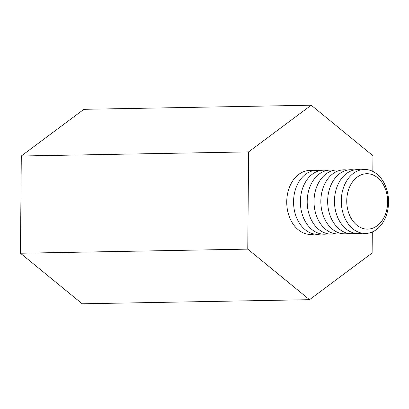 <?xml version="1.0" encoding="UTF-8"?>
<svg xmlns="http://www.w3.org/2000/svg" width="409" height="409" viewBox="0 0 409 409"><rect width="100%" height="100%" fill="white"/><g stroke="black" fill="none" stroke-linecap="round" stroke-linejoin="round"><path stroke-width="0.61" d="M362.088 233.191A32.009 23.625 -91 0 1 334.475 200.85A32.009 23.625 -91 0 1 360.942 169.853M355.268 233.314A32.009 23.625 -91 0 1 327.66 200.972A32.009 23.625 -91 0 1 354.122 169.975M348.448 233.437A32.009 23.625 -91 0 1 320.84 201.095A32.009 23.625 -91 0 1 347.302 170.098M341.627 233.559A32.009 23.625 -91 0 1 314.02 201.218A32.009 23.625 -91 0 1 340.482 170.221M334.807 233.687A32.009 23.625 -91 0 1 307.2 201.34A32.009 23.625 -91 0 1 333.662 170.343M327.987 233.81A32.009 23.625 -91 0 1 300.38 201.463A32.009 23.625 -91 0 1 326.842 170.471M321.167 233.933A32.009 23.625 -91 0 1 293.56 201.591A32.009 23.625 -91 0 1 320.022 170.594M314.347 234.055A32.009 23.625 -91 0 1 286.74 201.714A32.009 23.625 -91 0 1 313.207 170.717M346.745 200.783A27.71 20.45 -91 0 1 367.44 173.723A27.71 20.45 -91 0 1 387.65 202.056A27.71 20.45 -91 0 1 366.955 229.117A27.71 20.45 -91 0 1 346.745 200.783M341.295 200.727A32.009 23.625 -91 0 1 365.201 169.464A32.009 23.625 -91 0 1 388.55 202.194A32.009 23.625 -91 0 1 364.644 233.462A32.009 23.625 -91 0 1 341.295 200.727M372.302 231.98L372.118 252.997L309.521 299.685L247.767 249.132L248.616 151.892L311.213 105.21L372.967 155.763L372.829 171.417M309.521 299.685L82.199 303.79L20.45 253.237L21.299 156.003L83.896 109.315L311.213 105.21M21.299 156.003L248.616 151.892M20.45 253.237L247.767 249.132"/></g></svg>
